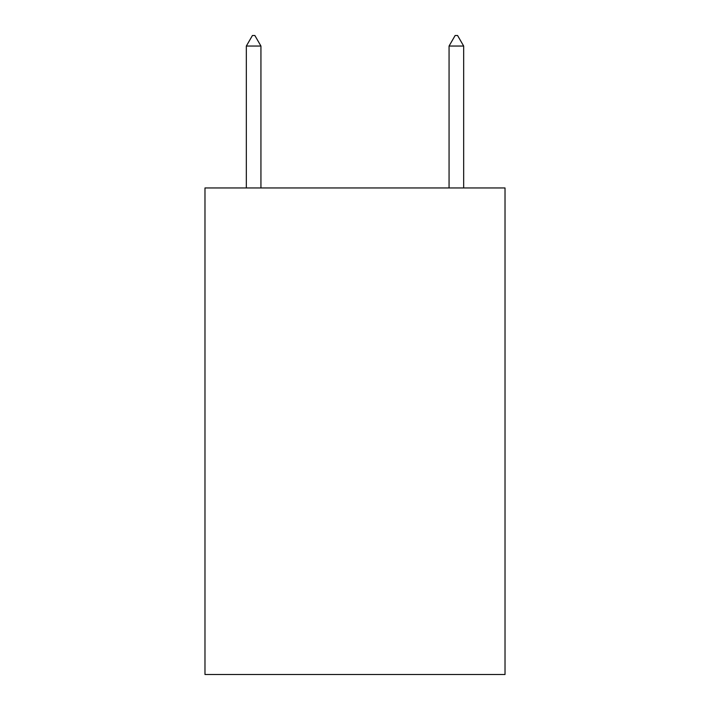<?xml version="1.0" encoding="UTF-8"?>
<svg xmlns="http://www.w3.org/2000/svg" width="710" height="710" viewBox="0 0 710 710"><rect width="100%" height="100%" fill="white"/><g stroke="black" fill="none" stroke-linecap="round" stroke-linejoin="round"><path stroke-width="1.06" d="M505.023 187.955L505.023 674.5L204.977 674.5L204.977 187.955L505.023 187.955M260.934 46.044L254.855 35.5L252.423 35.5L246.334 46.044L260.934 46.044L260.934 187.955M246.334 46.044L246.334 187.955M455.146 35.5L457.577 35.5L463.666 46.044L449.066 46.044L455.146 35.5M463.666 187.955L463.666 46.044M449.066 187.955L449.066 46.044"/></g></svg>
